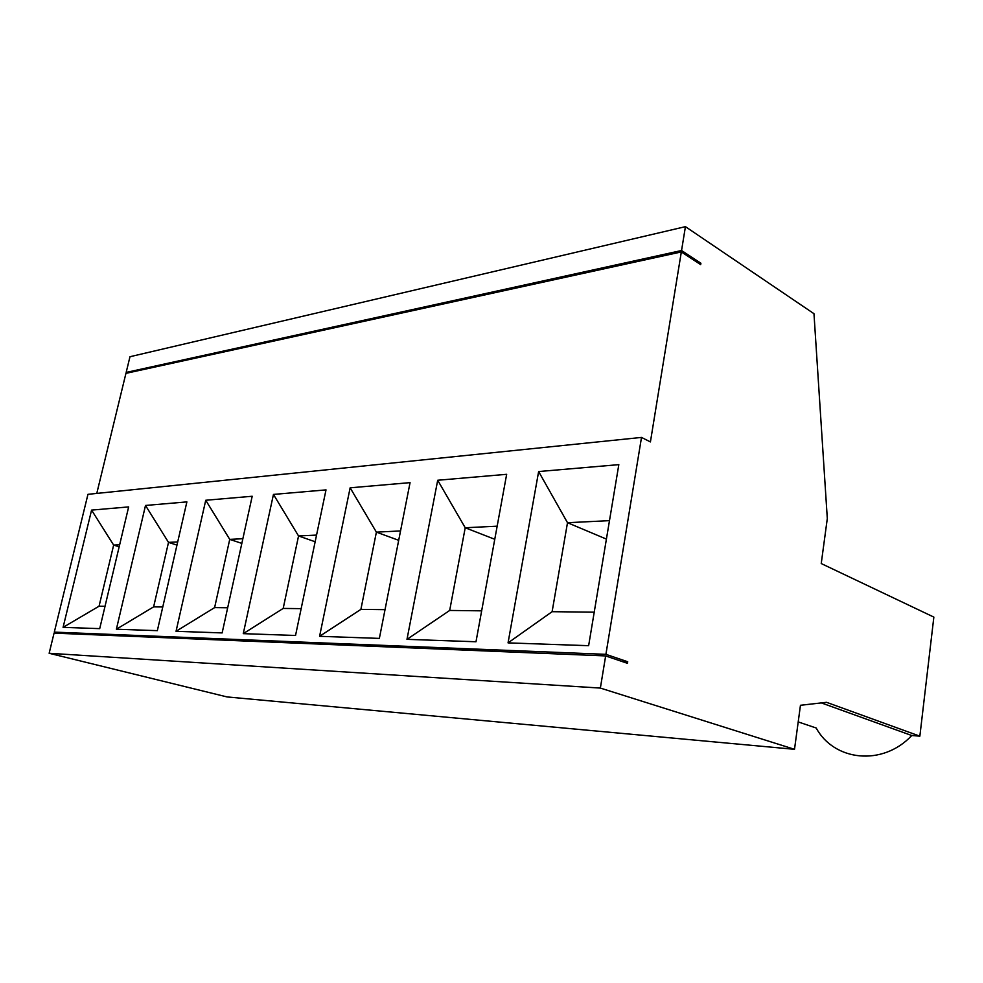 <?xml version="1.0" encoding="UTF-8"?>
<svg xmlns="http://www.w3.org/2000/svg" width="983" height="983" viewBox="0 0 983 983"><rect width="100%" height="100%" fill="white"/><g stroke="black" fill="none" stroke-linecap="round" stroke-linejoin="round"><path stroke-width="1.47" d="M821.358 702.906L911.769 735.517L919.855 736.156L933.85 617.103L821.235 563.554L827.305 518.52L813.973 313.7L685.434 226.655L681.551 250.518L700.904 263.235L700.67 264.624L681.33 251.931L650.414 441.92L641.506 437.423L87.954 494.326L54.311 632.118L605.909 654.334L627.719 661.756L622.079 661.498M54.311 632.118L59.029 633.335M627.719 661.756L627.473 663.328L605.651 655.931L600.367 688.075L794.51 749.316L800.457 705.278L826.556 702.317L919.855 736.156M641.506 437.423L605.909 654.334M700.904 263.235L699.122 263.604M685.434 226.655L129.977 356.718L126.168 372.422L681.551 250.518M126.168 372.422L127.581 372.999M681.33 251.931L125.935 373.356L96.776 493.417M605.651 655.931L54.065 633.126L49.15 653.277L227.061 696.935L794.51 749.316M594.211 612.188L552.114 611.684L508.051 642.882L588.633 645.696L618.823 464.64L538.635 471.545L567.498 522.71L609.485 520.646M552.114 611.684L567.498 522.71L606.413 539.102M538.635 471.545L508.051 642.882M497.165 526.175L465.217 527.76L437.705 480.257L506.663 474.31L475.993 641.764L406.987 639.355L449.686 610.443L481.658 610.836M494.756 539.286L465.217 527.76L449.686 610.443M911.769 735.517C882.513 766.703 834.026 761.002 816.209 728.01L798.208 721.915M406.987 639.355L437.705 480.257M410.058 482.641L350.145 487.814L319.586 636.308L379.364 638.397L410.058 482.641M252.201 496.255L205.742 500.261L176.043 631.307L222.146 632.917L252.201 496.255M91.579 510.103L128.65 506.909L99.713 628.641L63.084 627.363L91.579 510.103L113.647 545.086L99.062 606.204L105.034 606.278M145.509 505.459L186.881 501.895L157.341 630.656L116.387 629.218L145.509 505.459L168.511 542.383L153.631 606.867L162.773 606.978M326.012 489.89L273.458 494.424L243.268 633.654L295.539 635.473L326.012 489.89M655.428 736.488L670.529 737.877M573.581 728.931L587.109 730.172M500.003 722.136L512.18 723.255M600.367 688.075L49.15 653.277M205.742 500.261L229.739 539.372L242.862 538.721M241.83 543.39L229.739 539.372L214.613 607.605L176.043 631.307M227.675 607.764L214.613 607.605M273.458 494.424L298.549 535.968L316.551 535.084M301.154 608.649L283.19 608.428L298.549 535.968L315.15 541.756M283.19 608.428L243.268 633.654M350.145 487.814L376.391 532.135L400.536 530.943M398.693 540.318L376.391 532.135L360.896 609.374L319.586 636.308M385.029 609.657L360.896 609.374M177.69 541.928L168.511 542.383L176.965 545.098M116.387 629.218L153.631 606.867M63.084 627.363L99.062 606.204M119.164 546.806L113.647 545.086L119.643 544.791"/></g></svg>
